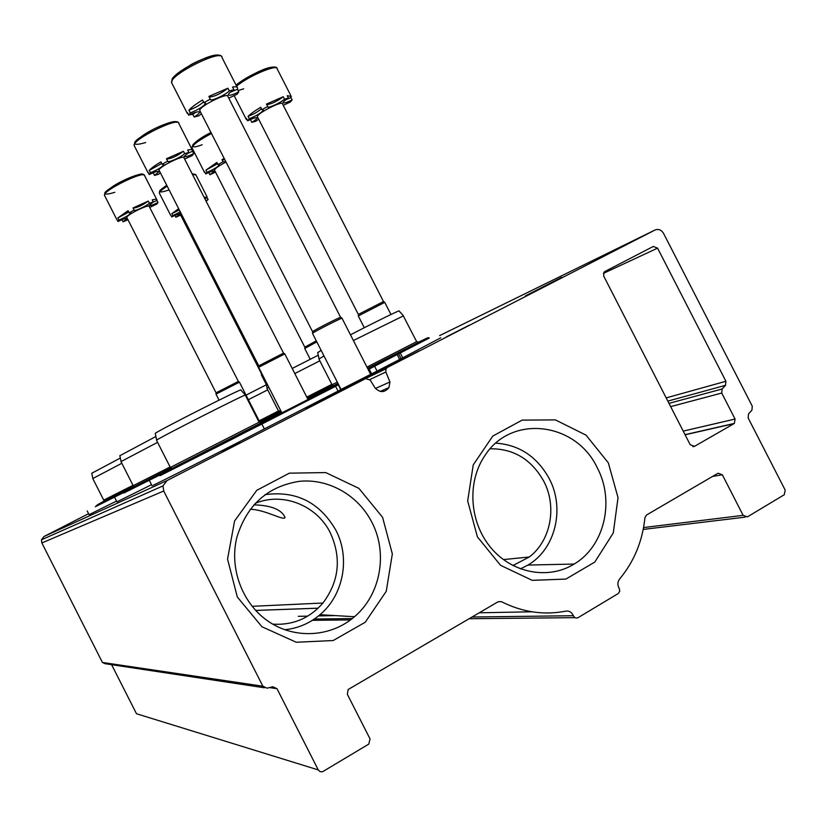 <?xml version="1.0" encoding="UTF-8"?>
<svg xmlns="http://www.w3.org/2000/svg" width="827" height="827" viewBox="0 0 827 827"><rect width="100%" height="100%" fill="white"/><g stroke="black" fill="none" stroke-linecap="round" stroke-linejoin="round"><path stroke-width="1.24" d="M272.724 624.137C292.851 625.398 309.587 618.358 322.943 603.028C339.184 581.267 341.644 557.884 330.335 532.877C316.875 505.338 282.772 491.703 255.181 503.385M253.92 504.852C271.194 505.38 281.562 509.556 285.026 517.382C284.385 521.382 265.105 509.473 250.188 509.287M512.885 565.565L529.29 556.995C550.875 540.693 557.202 506.558 543.763 481.231C531.43 459.347 513.567 448.534 490.173 448.803M380.255 391.409L388.948 387.584C384.71 392.742 380.1 392.877 375.096 387.966L370.207 380.048L365.596 378.621L166.971 480.601L163.002 485.894L163.705 491.011L262.883 686.214L266.997 688.178L272.869 686.751L276.993 688.705L318.261 769.916L320.07 771.653L322.52 771.767L368.801 744.093L370.031 738.893L347.35 694.308L348.146 689.522L498.226 601.694L501.307 601.632C522.344 612.228 543.846 615.402 565.823 611.132C569.276 610.708 571.798 612.238 573.39 615.712C574.507 617.872 576.088 618.513 578.125 617.624L618.307 593.507L619.774 591.16L619.175 588.297C617.335 585.02 617.459 581.95 619.557 579.076C634.071 561.657 642.527 541.178 644.946 517.63L646.518 515.025L718.063 473.22L722.333 474.77L743.142 515.345L747.401 516.875L784.254 494.753L785.205 490.142L748.146 417.955L748.538 413.882L751.898 410.233L752.281 406.191L663.554 233.39C661.321 229.834 658.488 228.707 655.046 229.999L387.367 367.436L385.982 368.801L385.847 372.005L389.951 381.96L375.489 388.463M88.592 513.691L43.976 536.527L41.453 539.814L41.857 542.957L102.434 662.468L104.998 663.678L264.33 687.775M111.614 664.67L136.486 713.742L318.261 769.916M381.34 369.39L401.994 359.001L381.34 369.39M370.238 374.548L341.065 389.424M561.74 277.314L525.321 295.932L561.74 277.314M419.02 350.937L397.384 362.009L419.02 350.937M446.363 336.878L469.291 325.187L446.363 336.878M388.948 387.584L389.951 381.96M603.71 276.063L690.214 444.75L694.515 446.332L734.366 423.424L735.079 419.051L721.733 393.042L722.136 388.99L725.527 385.32L725.92 381.278L657.568 248.141L653.309 246.456L604.868 271.514L603.948 272.279L603.71 276.063M345.107 388.514L305.98 408.548L345.107 388.514M240.233 442.817L222.246 451.945L240.233 442.817M382.591 517.32L358.908 488.364L325.745 472.579L289.347 473.168L256.763 490.318L234.589 520.958L227.549 559.104L237.308 596.991L261.932 626.752L296.273 642.259L333.198 640.532L365.255 622.235L386.24 591.305L392.339 553.935L382.591 517.32M608.321 462.831L586.054 435.157L555.393 419.889L522.157 420.116L492.789 436.067L473.24 464.888L467.679 500.935L477.417 536.899L500.542 565.306L532.216 580.337L565.885 579.086L594.768 562.091L613.272 533.001L618.038 497.647L608.321 462.831M520.369 568.904L527.967 565.058C555.486 549.128 565.182 508.419 549.231 478.616C537.064 456.638 519.273 444.812 495.859 443.158M597.208 467.658C575.778 421.956 511.251 414.058 484.911 455.563C466.955 481.696 469.271 521.765 490.597 547.391C511.768 573.173 548.177 580.14 574.155 564.055C604.537 546.254 614.999 500.883 597.208 467.658M284.715 629.75C297.989 628.365 309.743 623.351 319.987 614.699C343.66 594.954 350.41 557.791 335.865 530.19C319.656 502.278 296.025 490.442 264.981 494.67M371.819 522.168C358.029 495.115 328.505 478.316 299.302 481.335C267.586 486.4 246.766 505.111 236.822 537.457C229.079 568.8 242.559 604.268 269.002 621.811C295.394 639.447 331.141 637.017 354.483 616.725C380.751 594.592 388.09 553.036 371.819 522.168M413.345 353.791L417.221 351.92L413.345 353.791M409.158 355.91L414.772 353.212L409.158 355.91M400.082 360.655L412.539 354.38L400.103 360.696M322.799 391.926L271.504 418.162M368.211 369.576L429.079 337.933M400.34 353.139L402.739 357.822L440.729 337.829M402.739 357.822L401.095 358.67M369.193 369.1L371.602 373.835L377.06 371.085L401.116 358.722L398.717 354.018M338.625 384.638L335.586 386.323L338.036 391.109L340.776 389.662L338.346 384.896M371.602 373.835L370.63 374.3M160.293 475.287L261.859 424.044L264.34 428.913L338.036 391.109M261.859 424.044L335.586 386.323M152.013 485.656L152.044 485.728C152.426 486.111 226.836 448.472 264.34 428.913M170.414 470.046L163.053 473.85M230.867 439.881L272.259 418.421C272.838 417.532 270.884 418.121 266.408 420.188L164.697 472.155L160.056 475.69L230.867 439.881M368.17 369.483L429.234 338.057C429.161 337.323 427.621 337.726 424.582 339.256L367.581 368.335M322.489 392.36L338.543 384.483M403.328 315.935L416.653 341.644L366.961 367.116M337.333 382.115L332.02 384.72M403.462 315.831L353.398 340.538M323.998 355.961L318.912 359.032M403.4 315.759L399.09 310.993C401.116 309.35 375.696 321.765 350.462 334.801M321.134 350.348L317.733 352.633M245.33 395.203L259.089 422.194L171.385 466.924L170.331 467.431L156.561 440.326M245.433 395.11C249.868 391.75 159.818 437.38 156.685 440.098L156.51 440.233M245.392 395.068L240.874 390.044C244.947 386.623 158.236 430.505 155.259 433.379L155.3 433.596M270.222 417.852L260.701 422.721M307.882 399.286L323.233 391.471M281.728 412.611L280.095 413.479L281.325 413.138M270.936 418.214L281.221 412.942M116.907 501.844L151.537 484.715M124.102 492.747L161.213 474.336M162.764 473.54L170.558 469.571M124.009 492.944L161.41 474.181M162.743 473.499L170.579 469.509M270.026 418.183L281.656 412.466M307.84 399.214L323.502 391.233M331.823 384.348L306.776 397.115M280.58 410.368L278.647 411.298M319.832 360.82L294.774 373.556M268.796 387.222L266.987 388.401M318.292 355.207L292.169 368.47M170.114 466.986L133.188 485.666L121 461.673M157.585 442.342L120.969 461.611M155.91 436.48L119.863 455.718M260.443 422.638L270.46 417.542M89.089 514.673L116.524 501.079M95.467 506.569L124.629 492.086M95.405 506.713L124.732 491.993M260.36 422.607L270.625 417.377M278.492 410.998L259.14 420.86M267.721 389.837L248.369 399.699M266.346 384.782L246.043 395.13M133.002 485.315L103.726 500.139L92.779 478.554L121.817 463.285M120.349 458.024L91.766 473.261M196.009 112.193L192.836 114.395L189.714 114.726M203.494 101.907C200.02 105.101 195.162 107.872 188.907 110.229C191.523 107.324 196.061 103.913 202.522 99.995L203.907 102.703L205.665 103.22C203.824 106.301 198.697 109.526 190.282 112.906L188.742 115.211L187.388 112.544L188.411 114.56M228.748 98.124L237.039 94.288L238.765 91.921L237.411 89.275L230.413 92.179M237.411 89.275L237.669 88.262C237.628 86.897 235.912 86.504 232.542 87.052L233.907 89.74L229.306 90.898L227.932 88.2C220.819 93.689 214.575 96.625 209.19 97.028M227.932 88.2L208.88 96.408L210.254 99.116L203.907 102.703M201.385 113.733L198.8 115.811L194.18 117.02L192.836 114.395M190.282 112.906L188.907 110.229M188.742 115.211C195.162 112.09 198.738 111.118 199.483 112.286C199.338 113.309 197.581 114.881 194.18 117.02M238.765 91.921C232.501 94.981 229.017 95.911 228.324 94.733C228.479 93.668 230.34 92.004 233.907 89.74M229.306 90.898C225.192 95.25 209.82 102.021 210.244 99.271L210.254 99.116M200 111.014L199.741 110.508C198.914 106.507 228.655 91.725 227.921 96.501L340.61 317.31M342.099 318.219C342.471 317.341 315.015 331.265 312.668 333.157L312.503 333.415M342.089 318.219L340.693 317.32C341.034 316.472 314.973 329.694 312.74 331.503L312.73 331.72M155.062 171.995L151.424 173.484M161.72 163.467L149.232 170.383C151.382 168.067 155.28 165.224 160.903 161.865L162.123 164.253L163.839 164.532C162.309 166.94 157.854 169.68 150.442 172.75L149.242 174.549L148.043 172.181L148.695 173.463M184.638 159.104L192.35 155.466L193.714 153.605L192.515 151.258L186.881 153.729M192.515 151.258L192.65 150.638C192.567 149.553 190.903 149.367 187.657 150.069L188.866 152.447L184.659 153.657L183.449 151.269C176.947 156.065 171.354 158.681 166.651 159.104M183.449 151.269L166.475 158.753L167.695 161.141L162.123 164.253M160.407 172.843L158.743 174.187L154.535 175.438L153.346 173.101M150.442 172.75L149.232 170.383M149.242 174.549C155.031 171.716 158.288 170.744 159.011 171.602L154.535 175.438M193.714 153.605C188.039 156.386 184.866 157.326 184.173 156.448L188.866 152.447M184.659 153.657C181.247 157.182 167.354 163.374 167.685 161.213L167.695 161.141M159.218 170.517L159.053 170.186C158.246 167.147 184.566 154.173 184.018 157.874L283.527 353.108M307.995 399.503L284.808 353.915L258.644 367.291M284.808 353.915L283.568 353.108L258.82 365.803M122.303 219.527L121.59 219.817M128.754 212.043L117.868 217.946L128.061 210.689L129.157 212.828L130.8 212.942C129.508 214.886 125.549 217.263 118.943 220.065L117.982 221.512L117.331 220.22M149.728 207.432L156.913 203.99L157.998 202.501L156.923 200.392L152.716 202.326M156.923 200.392L156.996 200C156.903 199.111 155.3 199.069 152.189 199.865L153.274 201.995L149.408 203.215L148.322 201.085C142.347 205.334 137.272 207.691 133.116 208.146M148.322 201.085L133.013 207.949L134.108 210.089L129.157 212.828M127.958 219.703L123.068 221.801L122.003 219.713M118.943 220.065L117.868 217.946M117.982 221.512C123.254 218.928 126.242 217.966 126.934 218.617L123.068 221.801M157.998 202.501C152.819 205.044 149.904 205.975 149.232 205.313L153.274 201.995M149.408 203.215C146.503 206.14 133.829 211.857 134.108 210.11M126.934 217.697L126.82 217.47C126.066 215.092 149.677 203.504 149.242 206.471L238.362 381.433L216.136 392.794M238.362 381.433L239.468 382.157L215.992 394.128M253.021 118.437L248.71 120.277M261.477 108.709C258.282 111.562 253.817 114.116 248.079 116.359C250.664 113.795 254.881 110.766 260.743 107.272L261.983 109.691L263.348 110.063C261.539 112.741 256.856 115.635 249.309 118.757L247.697 120.794L246.477 118.406L246.229 119.264L247.428 120.266M283.248 105.298L290.36 102.01L292.117 99.912L290.908 97.545L285.791 99.819M290.908 97.545L291.28 96.49L287.217 95.663L288.437 98.072L284.498 99.126L283.268 96.718C276.952 101.39 271.463 104.047 266.77 104.667M283.268 96.718L266.47 104.078L267.71 106.497L261.983 109.691M258.644 119.129L255.812 121.249L251.842 122.344L250.643 119.987M249.309 118.757L248.079 116.359M247.697 120.794C253.269 118.065 256.339 117.155 256.908 118.075C256.742 118.943 255.057 120.37 251.842 122.344M292.117 99.912C286.659 102.6 283.661 103.468 283.123 102.548C283.31 101.638 285.088 100.139 288.437 98.072M284.498 99.126C280.56 102.899 267.214 108.916 267.669 106.704L267.71 106.497M257.59 117.062L257.383 116.669C256.784 113.433 283.33 100.015 282.555 103.933L383.48 301.524M257.383 116.669L358.329 314.415L383.552 301.535L384.793 302.331L358.287 315.966M209.707 172.078L208.011 172.812M217.542 163.694L205.913 170.155L216.901 162.454L218.008 164.614L219.372 164.811C217.863 166.951 213.738 169.452 207.008 172.295L205.727 173.928L204.631 171.789L205.272 173.039M224.758 159.57L222.174 160.004M224.21 158.484L221.987 159.642L223.083 161.803L218.008 164.614M215.547 172.13L209.903 174.735L208.817 172.626M207.008 172.295L205.913 170.155M205.727 173.928C210.813 171.427 213.655 170.517 214.224 171.22L209.903 174.735M225.864 161.72L223.083 161.803M214.627 170.321L214.482 170.052C215.175 168.346 219.031 165.689 226.04 162.061M316.813 341.882L304.718 348.467M316.296 340.858L304.863 347.123M180.296 211.898L172.802 215.599L171.747 216.932L171.199 215.857M206.13 201.261L208.104 199.555L207.122 197.632L204.838 198.738M207.122 197.632L203.938 196.96M179.314 209.955L171.82 213.655L178.673 208.693M180.648 215.072L175.872 217.243L174.942 215.423M172.802 215.599L171.82 213.655M171.747 216.932C176.44 214.617 179.077 213.728 179.635 214.265L175.872 217.243M208.104 199.555L205.82 200.661M179.841 213.49L180.482 212.25M262.169 374.228L261.322 374.765L266.284 384.493M43.976 536.527L166.971 480.601M41.857 542.957L163.705 491.011M102.434 662.468L262.883 686.214M269.457 687.578L276.993 688.705M255.615 610.409L318.157 608.165M256.215 610.419L318.126 608.196M498.133 601.746L501.307 601.632M298.32 616.311L307.706 616.136M318.509 615.919L335.348 615.598M479.205 612.807L531.916 611.794M314.312 619.041L352.281 618.555M472.01 617.014L573.39 615.712M312.358 620.312L350.503 619.93M469.074 618.73L575.044 617.655M712.502 476.466L722.333 474.77M643.561 527.564L743.142 515.345M643.21 529.425L745.21 517.144M439.602 335.628L655.046 229.999M339.339 390.437L387.367 367.436M369.845 379.552L385.847 372.005M319.377 400.682L365.596 378.621M603.4 273.396L657.568 248.141M666.18 397.89L725.92 381.278M667.834 401.105L725.527 385.32M668.991 403.359L722.136 388.99M670.666 406.626L721.733 393.042M683.216 431.105L735.079 419.051M685.107 434.785L734.025 423.651M692.871 446.683L694.515 446.332M397.26 354.773L399.668 359.487M374.641 366.34L377.06 371.085M219.32 55.864C215.206 50.261 170.124 73.81 172.295 80.405M237.173 87.28L222.008 57.559C223.073 48.173 169.535 74.678 171.561 82.566L172.068 83.568M176.647 122.324C174.921 119.564 155.931 126.758 143.66 134.904C131.555 143.888 132.237 146.431 145.717 142.523M192.329 150.007L178.818 123.492C179.614 116.194 132.268 139.432 134.119 145.449L134.45 146.1M142.771 174.848C141.893 172.336 124.898 178.756 113.506 185.961C102.176 193.9 102.61 196.009 114.808 192.298M156.779 199.576L144.611 175.675C145.242 169.835 102.775 190.572 104.471 195.296L104.688 195.73M275.029 67.752C273.334 63.989 245.516 76.487 236.15 85.264M238.073 90.546L243.717 88.83M290.887 95.736L277.241 69.013C278.317 63.41 248.245 76.063 236.615 86.194M211.474 133.519C199.41 139.877 192.887 144.611 191.936 147.723L193.084 144.456C197.064 140.487 203.029 136.507 210.968 132.516C192.153 141.83 185.837 151.103 202.17 144.735M204.486 172.347L192.205 148.25M194.273 174.27L192.143 173.825M166.744 185.279C157.182 192.05 157.781 193.663 168.553 190.096M207.07 196.816L195.906 174.91L192.505 174.528M167.188 186.158C162.02 189.476 159.394 191.771 159.322 193.073L159.518 193.446M252.08 606.325L322.943 603.028M503.374 559.59L529.29 556.995M41.453 539.814L163.002 485.894M329.58 395.73L385.982 368.801M685.035 434.661L734.366 423.424M527.967 565.058L574.155 564.055M319.987 614.699L354.483 616.725M285.026 517.382L284.126 515.614M312.461 333.322L341.034 389.445M382.994 390.199L383.635 391.46M149.635 480.983L152.044 485.728M422.525 340.29L418.338 342.182M324.608 390.447L332.65 385.744M322.406 392.515L324.753 390.344L337.985 383.377M333.116 384.214L332.516 386.157M416.653 341.644L418.617 342.275M318.86 358.918L332.03 384.741M317.682 352.405L319.057 358.784M265.653 420.561L260.815 422.752M162.743 473.271L170.879 468.537M171.385 466.924L170.744 468.992M259.089 422.194L261.136 422.866M155.259 433.379L156.685 440.098M114.798 497.699L116.938 501.896M272.083 416.291L278.988 412.332M269.974 418.286C271.566 416.539 269.437 417.47 281.159 411.495M307.324 398.19L332.816 385.196M279.423 410.947L278.885 412.652M266.945 388.328L278.658 411.319M265.86 382.56L267.08 388.235M126.469 490.762L133.457 486.772M123.967 493.037C123.916 492.344 125.745 491.042 129.446 489.129L171.075 467.917M133.922 485.315L133.343 487.113M119.832 455.574L121.083 461.518M87.197 510.941L89.099 514.704M259.637 421.822L279.123 411.887M97.7 504.656L103.84 501.203M95.374 506.775L97.421 504.821L133.612 486.266M104.264 499.88L103.747 501.472M91.745 473.158L92.862 478.492M221.615 56.618C221.212 55.388 219.31 54.882 215.909 55.089C213.366 55.068 201.819 58.82 191.419 64.403C166.63 80.064 173.494 78.296 171.561 82.566L187.243 113.32M341.148 389.569L341.406 390.086M342.047 318.312L370.672 374.383M371.096 375.231L371.375 375.778M312.74 331.503L312.668 333.157M199.741 110.508L312.544 331.668M178.549 122.892C178.198 121.838 176.637 121.424 173.866 121.652C172.285 121.548 162.164 124.732 152.592 129.674C129.715 143.257 136.114 141.572 134.119 145.449L147.981 172.657M258.613 367.229L281.852 412.859M258.82 365.648L258.758 367.116M159.053 170.186L258.686 365.761M144.425 175.262C142.11 174.797 146.668 170.29 121.424 181.475C99.395 194.417 106.249 192.122 104.471 195.296L116.876 219.682M215.971 394.086L219.052 400.134M239.458 382.198L259.967 422.483M216.136 392.691L216.074 394.003M126.82 217.47L216.043 392.773M276.931 68.279C276.849 66.925 274.512 66.677 269.922 67.535C260.309 69.117 236.998 83.248 236.129 85.233M234.072 95.446L246.229 119.264M358.256 315.893L364.293 327.73M384.762 302.403L390.944 314.508M358.494 314.281L358.422 315.759M304.698 348.425L310.218 359.259M304.874 346.999L304.812 348.332M214.482 170.052L304.76 347.092M195.761 174.559L192.112 173.763M166.734 185.269C156.996 192.226 160.335 190.458 159.322 193.073L170.682 215.371M261.466 373.494L261.404 374.693M179.748 213.304L261.384 373.566"/></g></svg>
